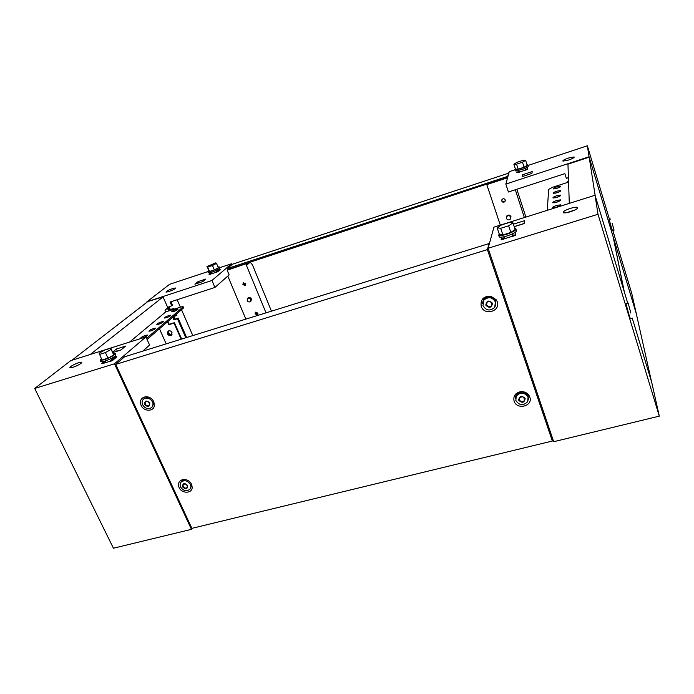<?xml version="1.0" encoding="UTF-8"?>
<svg xmlns="http://www.w3.org/2000/svg" width="694" height="694" viewBox="0 0 694 694"><rect width="100%" height="100%" fill="white"/><g stroke="black" fill="none" stroke-linecap="round" stroke-linejoin="round"><path stroke-width="1.04" d="M570.511 211.722C576.133 209.762 578.466 208.295 577.503 207.324C576.202 206.986 573.834 207.341 570.381 208.382C564.812 210.325 562.496 211.791 563.424 212.772C564.69 213.11 567.05 212.763 570.511 211.722M566.556 212.702L575.135 209.909M553.682 441.705L488.099 248.252L598.002 214.264L659.3 416.148L553.682 441.705M613.27 237.435L624.34 292.001L627.706 303.122L595.044 195.257L493.928 227.155L488.099 248.252M613.34 237.409L636.19 313.272L651.631 382.142L632.269 318.19L651.77 382.585L659.3 416.148M595.044 195.257L598.002 214.264M502.005 239.499L514.67 235.561M514.228 226.704L524.109 223.607L524.569 220.666L513.395 224.179M514.193 226.608L524.126 223.485M515.408 235.335L515.755 232.022L515.408 235.335L513.352 236.16M503.428 239.248L501.268 239.725L501.589 237.131M504.104 236.715L503.723 238.398L501.094 239.222M503.723 238.398L503.957 239.083M512.979 233.635L512.823 236.324M515.243 234.824L512.597 235.648M499.151 233.739L498.76 235.396C500.148 235.795 502.812 235.413 506.75 234.234C513.838 231.735 516.839 229.844 515.755 228.56L514.783 228.395M516.058 229.488L516.293 230.182C517.377 231.484 514.375 233.375 507.288 235.865C503.358 237.044 500.695 237.426 499.298 237.01L498.995 236.099M497.173 227.84L499.376 234.425L502.898 234.936L510.836 232.455L515.148 229.497L512.961 222.869L509.361 222.462L501.519 224.934L497.173 227.84L500.686 228.3L508.641 225.802L512.961 222.869M510.836 232.455L508.641 225.802M502.898 234.936L500.686 228.3M630.855 313.072L628.131 303.009L630.855 313.072M632.538 318.112L630.352 318.711L628.66 313.679L625.945 303.616L628.113 303.009M255.054 313.966L257.648 314.677L257.942 313.063L255.357 312.343L255.054 313.966M255.6 312.161L255.592 313.384L257.934 314.278M242.883 284.679L245.442 285.434L245.78 283.742L243.221 282.978L242.883 284.679M243.507 282.788L243.447 284.141L245.728 285.087M167.948 333.51C168.937 335.133 170.203 335.592 171.739 334.89C170.203 335.592 168.937 335.133 167.948 333.51L168.191 331.09L167.948 333.51M168.633 330.873L168.651 332.877C169.449 334.291 170.559 334.829 171.999 334.482M172.711 288.531C168.425 290.109 166.196 291.307 166.013 292.122L168.816 291.601C173.118 290.005 175.356 288.808 175.521 288.001L172.711 288.531M246.474 263.564L227.19 270.235L246.474 263.564L247.029 264.917L250.17 262.185L252.373 264.674L271.458 311.155M185.801 337.77L177.43 318.728L178.124 318.121L186.643 337.51M176.38 314.156L176.823 315.145L176.12 315.753L175.686 314.755M173.353 309.446L173.847 308.379L174.194 309.168M227.19 270.235L229.141 274.902L214.923 287.446L211.956 280.471L231.475 263.789L219.59 267.728M231.857 264.7L231.475 263.789M172.763 317.271L173.899 319.847L177.43 318.728M176.12 315.753L173.595 316.559M170.932 301.751L172.537 305.395L168.295 307.121L169.605 310.114L173.144 308.969M171.826 305.976L170.091 302.029L214.923 287.446M211.956 280.471L146.92 301.803L163.055 296.902L169.171 310.791M146.92 301.803L169.57 284.314L207.74 271.658M217.951 270.278L217.213 270.521M209.588 274.442L217.257 271.909M205.84 279.023L198.076 281.582L194.91 284.193L202.735 281.617L205.84 279.023M245.91 264.067L266.019 312.847M245.85 319.11L227.814 276.073M169.145 306.852L170.316 309.515L173.847 308.379M173.465 316.672L174.602 319.24L178.124 318.121M177.152 299.73L180.405 307.173M181.516 309.724L192.819 335.584M249.909 262.315L246.752 264.241M248.305 262.853L250.057 262.228M198.675 282.952L198.076 281.582M170.316 309.515L169.605 310.114M174.602 319.24L173.899 319.847M210.456 274.251L209.007 274.251L211.28 272.36M216.138 272.369L215.964 271.953L217.56 271.423L216.459 272.265M217.699 271.762L220.25 269.61L217.56 271.423M215.964 271.953L220.111 269.281M209.007 274.251L211.8 272.716M208.694 270.747L207.836 271.788L211.444 271.085C216.537 269.203 219.139 267.815 219.252 266.921L218.003 266.973M219.339 267.121L219.703 267.988C219.599 268.899 216.996 270.287 211.904 272.161L208.209 272.664M206.933 266.574L209.545 271.467L214.342 269.879L218.332 267.754L216.493 263.382L215.687 262.887L206.933 266.574L207.688 267.086L212.494 265.49L216.493 263.382M214.342 269.879L212.494 265.49M209.545 271.467L207.688 267.086M505.232 199.941C504.382 198.536 503.324 198.371 502.057 199.447L501.788 201.052C502.638 202.457 503.697 202.613 504.963 201.529L505.232 199.941M501.831 199.846L501.901 200.627C502.751 202.032 503.809 202.188 505.076 201.104L505.301 200.696M568.473 158.032L574.085 156.948C574.589 157.529 572.741 158.562 568.551 160.054L562.955 161.129C562.47 160.548 564.309 159.516 568.473 158.032M636.277 313.653L589.059 156.783L505.822 184.083L508.416 192.004L564.873 173.647L566.321 178.332L568.421 177.647M568.533 181.099L567.406 181.464L567.597 182.427M500.305 225.142L486.798 184.613L507.67 177.378M505.822 184.083L509.249 171.678L514.913 169.804M567.423 181.871L568.551 181.507M636.303 313.645L631.826 293.683L612.828 230.521M609.488 219.408L587.35 145.783L528.013 165.458M589.059 156.783L587.35 145.783M526.893 169.596L517.472 172.711M531.916 173.431L522.166 176.632L522.547 174.758L532.203 171.574L531.916 173.431M486.798 184.613L507.566 177.759M515.312 189.757L524.36 217.552M516.856 189.262L525.887 217.066M490.311 183.103L488.134 183.823M488.186 183.693L490.111 183.008M522.547 174.758L523.059 176.345M527.032 164.721L527.796 164.782C528.29 165.467 526.043 166.699 521.064 168.486L514.887 169.709L515.338 168.781M515.148 170.533L521.454 169.718C526.442 167.939 528.689 166.699 528.186 166.005L527.926 165.189M525.618 160.288L527.214 165.293L524.074 167.211L518.175 169.171L515.469 169.189L513.864 164.209L517.021 162.318L522.868 160.366L525.618 160.288L522.469 162.196L516.562 164.166L513.864 164.209M518.175 169.171L516.562 164.166M524.074 167.211L522.469 162.196M525.905 170.03L527.449 169.414L527.605 167.497L525.653 168.139L525.505 170.16M527.449 169.414L527.605 167.497M518.912 172.338L518.756 171.86L516.804 172.511L518.522 172.468M516.804 172.511L517.169 170.95L517.863 170.715M518.756 171.86L519.025 170.672M527.327 169.032L525.358 169.683M612.134 223.225L614.06 230.148L612.134 223.225M614.06 230.148L612.455 230.634L611.093 226.444L609.176 219.504L610.772 219.009M75.23 366.475L77.459 365.486M72.835 367.352L69.86 367.768C70.207 366.415 73.2 364.697 78.838 362.606L81.84 362.181C81.528 363.517 78.526 365.235 72.835 367.352M145.913 336.928L114.484 363.786L191.44 529.349L113.434 548.217L34.7 388.458L70.727 360.646L145.913 336.928L149.592 345.074L142.704 351.155M192.143 528.299L191.44 529.349M112.558 358.017L114.05 357.549M111.968 360.672L102.339 363.656M112.662 352.066L116.349 349.021L125.588 346.115L120.912 350.028L112.879 352.543M34.7 388.458L114.484 363.786M117.104 351.216L121.103 349.863M116.349 349.021L117.295 351.06M113.269 353.385L115.221 353.359C114.97 355.007 111.274 357.158 104.126 359.804L100.179 360.351L101.324 358.659M100.673 361.409L104.768 361.175C111.908 358.529 115.603 356.378 115.855 354.721L115.369 353.671M110.84 348.145L113.729 354.964L107.995 358.156L101.966 360.039L99.138 353.177L104.863 350.028L110.84 348.145L111.144 349.394L105.393 352.578L99.363 354.469M113.729 354.964L111.144 349.394M107.995 358.156L105.393 352.578M103.996 361.401L101.576 363.404L103.441 363.483M110.988 361.14L112.532 360.49L112.333 360.065L116.661 356.421L116.852 356.846L112.532 360.49M116.661 356.421L114.666 357.037L110.32 360.689L112.333 360.065M110.32 360.689L110.58 361.262M105.453 361.227L103.58 362.788L103.848 363.361M101.576 363.404L103.58 362.788M489.773 301.37L486.832 302.237C486.034 304.25 486.598 305.837 488.507 307.008L491.439 306.141C492.246 304.137 491.69 302.549 489.773 301.37M486.815 302.263L486.841 303.616M486.251 304.805L488.541 306.843L491.439 306.141M482.989 305.664L483.831 300.198C488.403 296.373 492.28 296.989 495.464 302.029L494.675 307.399C490.111 311.311 486.216 310.73 482.989 305.664M482.955 301.899L484.048 299.331C488.602 295.514 492.471 296.121 495.646 301.153L495.742 304.675M485.809 305.16C486.624 300.45 488.845 299.799 492.471 303.226C491.647 307.936 489.426 308.578 485.809 305.16M491.465 304.614L492.063 303.399M191.596 484.273L192.212 487.388C192.117 493.738 181.646 493.816 179.069 487.509C177.664 483.345 178.983 480.682 183.043 479.519C186.825 479.242 189.679 480.829 191.596 484.273M191.891 485.028L190.182 488.836M529.8 397.037C533.304 406.181 516.874 410.362 514.089 401.089C513.074 395.944 515.356 392.787 520.942 391.624C524.612 391.485 527.379 392.882 529.244 395.797L529.8 397.037M515.529 398.686C515.217 394.86 517.125 392.561 521.255 391.798C524.204 391.685 526.434 392.804 527.943 395.155L528.281 400.022M153.756 401.67L154.389 405.4C153.955 411.837 143.701 411.785 141.073 405.365C139.537 400.516 141.134 397.619 145.87 396.69C149.392 396.751 152.021 398.417 153.756 401.67M154.224 402.997L151.917 407.248M497.208 301.656C500.912 311.337 484.169 316.143 481.202 306.314C480.3 299.461 483.51 296.095 490.832 296.191L496.305 299.834L497.208 301.656M482.668 303.417C482.963 298.637 485.653 296.399 490.736 296.694L495.152 299.626L495.872 301.092L495.351 306.184M489.062 243.559L487.388 249.606L552.355 441.037L191.874 528.36L115.716 364.402L124.59 356.785L489.062 243.559L489.244 244.097M552.415 437.957L552.355 441.037M115.716 364.402L487.388 249.606M143.406 399.258L147.666 396.829M181.03 482.183L184.214 479.441M522.547 396.69L519.659 397.471L519.121 399.744L521.246 401.956L524.144 401.175L524.681 398.894L522.547 396.69M519.633 397.515L519.685 398.538M519.06 399.857L521.272 401.739L524.187 400.915M515.824 400.473L516.284 395.988C520.7 391.815 524.629 392.257 528.082 397.315L527.648 401.713C523.259 405.955 519.32 405.548 515.824 400.473M515.651 397.593L516.405 394.895C520.804 390.731 524.725 391.164 528.169 396.213L528.368 398.92M518.635 400.169C519.485 395.762 521.662 395.207 525.176 398.477C524.308 402.876 522.131 403.44 518.635 400.169M524.135 399.918L524.759 398.573M147.371 401.349L145.072 402.008C144.595 403.7 145.228 405.088 146.963 406.163L149.262 405.513C149.739 403.821 149.106 402.433 147.371 401.349M145.22 401.956C144.846 403.656 145.497 404.992 147.163 405.964L149.314 405.365M142.617 404.802C141.697 402.563 141.992 400.681 143.493 399.171C146.963 397.142 149.965 398.061 152.507 401.921C153.417 404.142 153.131 406.007 151.656 407.508C148.195 409.573 145.185 408.671 142.617 404.802M144.187 398.477L148.768 397.133M144.534 404.524C144.673 400.507 146.434 399.987 149.809 402.988C149.661 407.014 147.9 407.525 144.534 404.524M153.868 401.93L152.029 407.126M185.35 483.909L183.069 484.499C182.591 486.086 183.199 487.396 184.882 488.429L187.154 487.847C187.64 486.26 187.033 484.95 185.35 483.909M183.199 484.438C182.826 486.026 183.442 487.275 185.055 488.203L187.198 487.674M180.579 486.971C179.772 485.054 179.972 483.397 181.186 482.009C184.621 479.745 187.675 480.56 190.356 484.447C191.145 486.347 190.954 487.986 189.766 489.365C186.339 491.656 183.277 490.858 180.579 486.971M181.559 481.515L185.098 479.502M182.505 486.841C182.704 483.059 184.448 482.608 187.727 485.496C187.519 489.279 185.775 489.73 182.505 486.841M191.57 484.212L190.321 488.611M250.829 299.452C249.823 297.934 248.686 297.7 247.411 298.732L247.211 300.597C247.958 301.873 248.955 302.246 250.204 301.69L250.829 299.452M250.204 301.69L250.976 301.17L251.393 298.958C250.473 297.466 249.328 297.136 247.958 297.969L247.532 298.541M507.973 176.285L227.372 268.543L227.797 269.558L507.73 177.178M227.372 268.543L232.386 264.241L508.858 173.084M507.843 175.877L508.728 172.685M510.741 217.066C509.379 215.131 507.956 215.105 506.49 216.988L506.447 218.428C507.305 219.998 508.511 220.319 510.081 219.382L510.741 217.066M510.498 218.905L510.975 216.658C509.812 214.767 508.39 214.567 506.698 216.051L506.36 218.046M556.562 207.306C559.685 206.213 561.021 205.398 560.57 204.851L556.605 205.45C553.508 206.534 552.172 207.35 552.606 207.905L556.562 207.306M559.321 206.205L554.272 207.87M556.683 202.24C559.72 201.173 561.021 200.384 560.605 199.863L556.718 200.471C553.699 201.529 552.398 202.318 552.806 202.839L556.683 202.24M559.269 201.217L554.541 202.787M556.796 197.391C559.754 196.359 561.03 195.587 560.639 195.092L556.831 195.699C553.89 196.732 552.606 197.504 552.997 197.998L556.796 197.391M559.217 196.445L554.81 197.911M556.9 192.758C559.789 191.744 561.038 190.997 560.665 190.52L556.935 191.136C554.064 192.143 552.814 192.889 553.179 193.366L556.9 192.758M559.156 191.891L555.079 193.244M557.004 188.317C559.815 187.328 561.047 186.599 560.691 186.148L557.039 186.764C554.237 187.744 553.005 188.473 553.352 188.924L557.004 188.317M559.078 187.519L555.347 188.768M595.2 195.751L624.053 291.064L613.106 236.628L589.18 157.191L595.2 195.751M589.18 157.191L567.961 164.148L569.288 203.377M547.306 210.317L548.633 189.384L552.866 187.172L568.568 182.114M171.982 332.487L171.505 335.133C169.943 336.026 168.616 335.61 167.523 333.883L168.009 331.229C169.57 330.344 170.898 330.769 171.982 332.487M176.189 309.351C173.318 310.4 171.834 311.233 171.748 311.832L173.621 311.528C176.502 310.47 177.985 309.637 178.072 309.038L176.189 309.351M175.756 310.695L174.515 311.216M168.98 315.484C166.04 316.559 164.521 317.418 164.426 318.043L166.317 317.748C169.267 316.664 170.785 315.805 170.871 315.18L168.98 315.484M168.755 316.768L167.011 317.505M161.485 321.851C158.475 322.953 156.922 323.838 156.827 324.497L158.726 324.202C161.745 323.092 163.307 322.207 163.394 321.548L161.485 321.851M161.424 323.1L159.273 324.011M153.712 328.462C150.624 329.598 149.028 330.509 148.924 331.194L150.832 330.908C153.938 329.763 155.534 328.852 155.63 328.175L153.712 328.462M153.773 329.693L151.266 330.76M145.627 335.341C142.461 336.503 140.821 337.44 140.708 338.16L142.634 337.883C145.809 336.711 147.449 335.766 147.553 335.055L145.627 335.341M145.801 336.547L142.964 337.77M167.957 321.426L169.241 324.324L174.42 322.684L181.646 339.062M169.241 324.324L168.816 324.697L167.532 321.79M174.42 322.684L174.003 323.048L181.134 339.219M90.281 354.478L163.055 296.902M168.659 310.955L167.436 308.162L164.99 310.183L165.745 311.892L129.561 342.081M173.882 316.473L174.697 319.214M174.003 323.048L168.816 324.697M159.447 328.774L166.187 343.86M71.907 360.273L147.076 302.142M183.155 306.765L183.329 308.153L182.878 307.121L146.555 338.342M147.059 339.47L183.329 308.153M182.878 307.121L183.103 306.635L181.004 306.982L165.745 311.892M577.746 208.113L577.503 207.324M504.278 236.68L504.972 238.762M498.76 235.396L499.298 237.01M512.415 233.904L512.736 234.884M217.014 270.061L217.326 270.799M207.836 271.788L208.295 272.863M211.609 272.256L212.208 273.67M525.089 168.33L525.419 169.353M514.887 169.709L515.286 170.932M518.956 170.464L519.502 172.147M105.341 360.993L106.113 362.65M100.179 360.351L100.821 361.721M112.48 357.844L112.827 358.581M483.831 300.198L484.048 299.331M191.9 485.722L192.212 487.388M154.198 403.856L154.389 405.4M490.736 296.694L490.832 296.191M495.152 299.626L496.305 299.834M147.328 396.838L145.87 396.69M527.943 395.155L529.244 395.797M183.884 479.441L183.043 479.519M516.284 395.988L516.405 394.895M143.493 399.171L144.508 398.156M181.186 482.009L182.088 480.821M247.411 298.732L247.741 298.194"/></g></svg>
